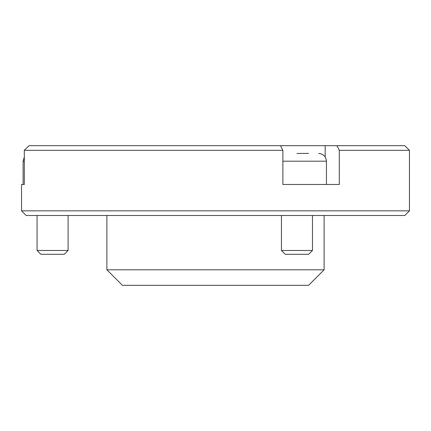 <?xml version="1.0" encoding="UTF-8"?>
<svg xmlns="http://www.w3.org/2000/svg" width="431" height="431" viewBox="0 0 431 431"><rect width="100%" height="100%" fill="white"/><g stroke="black" fill="none" stroke-linecap="round" stroke-linejoin="round"><path stroke-width="0.65" d="M325.179 156.954L325.179 145.678L280.516 145.678L282.876 150.333L24.308 150.333L29.028 145.678L24.308 150.333L24.308 184.468L23.102 184.468L23.102 161.194L24.308 157.04M409.45 210.845L21.55 210.845L26.205 215.5L404.795 215.5L409.45 210.845L409.45 150.333L339.316 150.333L339.316 184.468L282.876 184.468L282.876 150.333M106.888 269.806L324.112 269.806L308.596 285.322L122.404 285.322L106.888 269.806L106.888 215.5M21.55 210.845L21.55 184.468L24.308 184.468M339.316 150.333L336.956 145.678L404.795 145.678L409.45 150.333M280.516 145.678L29.028 145.678M325.179 145.678L336.956 145.678M281.443 250.481L312.475 250.481L308.666 254.29L285.252 254.29L281.443 250.481L281.443 215.5M308.596 153.436L296.959 153.436M37.066 250.481L68.098 250.481L64.289 254.29L40.875 254.29L37.066 250.481L37.066 215.5M326.439 184.468L326.439 161.194L282.876 161.194M24.308 161.194L23.102 161.194M324.112 269.806L324.112 215.5M312.475 250.481L312.475 215.5M326.439 161.194C325.981 156.48 323.395 153.894 318.681 153.436M68.098 250.481L68.098 215.5"/></g></svg>
